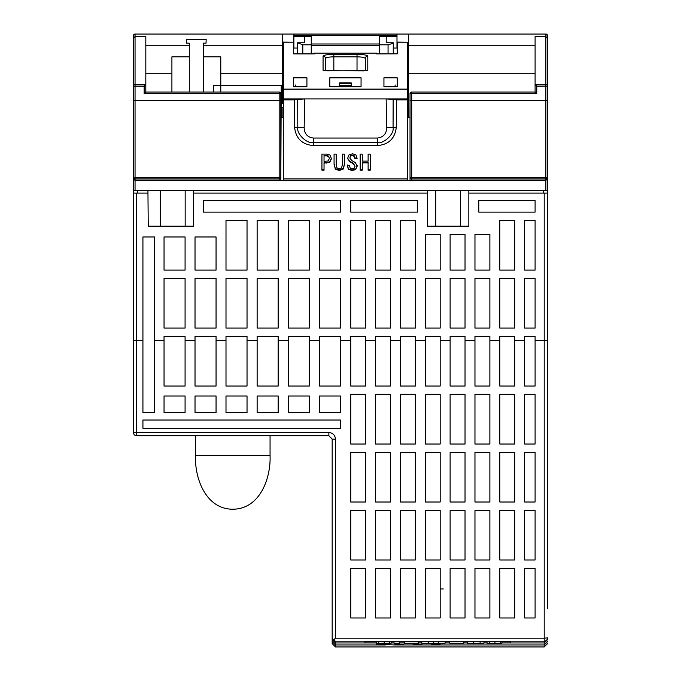 <?xml version="1.0" encoding="UTF-8"?>
<svg xmlns="http://www.w3.org/2000/svg" width="681" height="681" viewBox="0 0 681 681"><rect width="100%" height="100%" fill="white"/><g stroke="black" fill="none" stroke-linecap="round" stroke-linejoin="round"><path stroke-width="1.02" d="M547.515 194.34L547.515 190.586L133.399 190.586L133.399 177.332A1.66 1.66 180 0 0 135.051 178.992L135.051 180.652L133.399 177.332L133.399 35.71L133.399 159.941M281.236 85.397L213.323 85.397L281.236 85.397L280.827 177.332A1.66 1.66 -89.4 0 1 279.167 178.992L279.167 180.652L411.69 180.652L411.69 178.992A1.66 1.66 89 0 1 410.03 177.332L410.03 100.311L545.864 100.311L545.864 177.852A1.66 0.519 0 0 0 547.515 177.332L545.864 180.652L545.864 178.992L411.69 178.992L411.69 177.852A1.66 0.519 180 0 1 410.03 177.332L410.03 93.68A1.66 1.66 -91 0 1 411.69 92.029L535.096 92.029L411.69 92.029L411.69 177.852L545.864 177.852L545.864 178.992A1.66 1.66 180 0 0 547.515 177.332L547.515 153.855M133.399 162.427L133.399 432.435L133.399 193.072L147.956 193.072L148.245 226.203L193.447 226.203L193.447 193.072L427.421 193.072L427.421 226.203L468.834 226.203L468.834 193.072L547.515 193.072L547.515 608.882M468.834 190.586L468.834 193.072L543.378 193.072L543.378 190.586M142.925 340.5L142.925 236.971L154.519 236.971L154.519 412.558L142.925 412.558L142.925 340.5L133.399 340.5M164.044 340.5L164.044 336.363L185.079 336.363L185.079 386.05L164.044 386.05L164.044 340.5L154.519 340.5M195.021 340.5L195.021 336.363L216.056 336.363L216.056 386.05L195.021 386.05L195.021 340.5L185.079 340.5M225.998 340.5L225.998 336.363L247.033 336.363L247.033 386.05L225.998 386.05L225.998 340.5L216.056 340.5M257.137 340.5L257.137 336.363L278.171 336.363L278.171 386.05L257.137 386.05L257.137 340.5L247.033 340.5M288.276 340.5L288.276 336.363L309.319 336.363L309.319 386.05L288.276 386.05L288.276 340.5L278.171 340.5M319.423 340.5L319.423 336.363L340.457 336.363L340.457 386.05L319.423 386.05L319.423 340.5L309.319 340.5M350.732 340.5L350.732 336.363L365.637 336.363L365.637 386.05L350.732 386.05L350.732 340.5L340.457 340.5M375.58 340.5L375.58 336.363L390.485 336.363L390.485 386.05L375.58 386.05L375.58 340.5L365.637 340.5M400.419 340.5L400.419 336.363L415.333 336.363L415.333 386.05L400.419 386.05L400.419 340.5L390.485 340.5M425.267 340.5L425.267 336.363L440.181 336.363L440.181 386.05L425.267 386.05L425.267 340.5L415.333 340.5M450.115 340.5L450.115 336.363L465.029 336.363L465.029 386.05L450.115 386.05L450.115 340.5L440.181 340.5M474.963 340.5L474.963 336.363L489.877 336.363L489.877 386.05L474.963 386.05L474.963 340.5L465.029 340.5M499.811 340.5L499.811 336.363L514.717 336.363L514.717 386.05L499.811 386.05L499.811 340.5L489.877 340.5M524.659 340.5L524.659 336.363L535.096 336.363L535.096 386.05L524.659 386.05L524.659 340.5L514.717 340.5M164.044 278.384L164.044 328.08L185.079 328.08L185.079 278.384L164.044 278.384M195.021 236.971L195.021 270.102L216.056 270.102L216.056 236.971L195.021 236.971M375.58 220.406L375.58 270.102L390.485 270.102L390.485 220.406L375.58 220.406M350.732 220.406L350.732 270.102L365.637 270.102L365.637 220.406L350.732 220.406M350.732 278.384L350.732 328.08L365.637 328.08L365.637 278.384L350.732 278.384M375.58 278.384L375.58 328.08L390.485 328.08L390.485 278.384L375.58 278.384M474.963 234.485L474.963 270.102L489.877 270.102L489.877 234.485L474.963 234.485M450.115 234.485L450.115 270.102L465.029 270.102L465.029 234.485L450.115 234.485M425.267 234.485L425.267 270.102L440.181 270.102L440.181 234.485L425.267 234.485M400.419 220.406L400.419 270.102L415.333 270.102L415.333 220.406L400.419 220.406M350.732 212.123L417.487 212.123L417.487 200.529L350.732 200.529L350.732 212.123L417.487 212.123M478.777 200.529L478.777 212.123L535.096 212.123L535.096 200.529L478.777 200.529M450.115 278.384L450.115 328.08L465.029 328.08L465.029 278.384L450.115 278.384M425.267 278.384L425.267 328.08L440.181 328.08L440.181 278.384L425.267 278.384M400.419 278.384L400.419 328.08L415.333 328.08L415.333 278.384L400.419 278.384M474.963 278.384L474.963 328.08L489.877 328.08L489.877 278.384L474.963 278.384M514.717 220.406L499.811 220.406L499.811 270.102L514.717 270.102L514.717 220.406M535.096 220.406L524.659 220.406L524.659 270.102L535.096 270.102L535.096 220.406M514.717 278.384L499.811 278.384L499.811 328.08L514.717 328.08L514.717 278.384M535.096 278.384L524.659 278.384L524.659 328.08L535.096 328.08L535.096 278.384M319.423 328.08L340.457 328.08L340.457 278.384L319.423 278.384L319.423 328.08L340.457 328.08M319.423 270.102L340.457 270.102L340.457 220.406L319.423 220.406L319.423 270.102L340.457 270.102M203.381 200.529L203.381 212.123L340.457 212.123L340.457 200.529L203.381 200.529M288.276 328.08L309.319 328.08L309.319 278.384L288.276 278.384L288.276 328.08L309.319 328.08M288.276 270.102L309.319 270.102L309.319 220.406L288.276 220.406L288.276 270.102L309.319 270.102M257.137 270.102L278.171 270.102L278.171 220.406L257.137 220.406L257.137 270.102L278.171 270.102M225.998 270.102L247.033 270.102L247.033 220.406L225.998 220.406L225.998 270.102L247.033 270.102M225.998 328.08L247.033 328.08L247.033 278.384L225.998 278.384L225.998 328.08L247.033 328.08M257.137 328.08L278.171 328.08L278.171 278.384L257.137 278.384L257.137 328.08L278.171 328.08M195.021 278.384L195.021 328.08L216.056 328.08L216.056 278.384L195.021 278.384M164.044 236.971L164.044 270.102L185.079 270.102L185.079 236.971L164.044 236.971M282.479 45.235L282.479 73.803L220.78 73.803L220.78 56.821L203.381 56.821L203.381 45.235L282.479 45.235L282.479 34.05L135.051 34.05A1.66 1.66 180 0 0 133.399 35.71L135.051 34.05L135.051 36.536L145.819 36.536L145.819 92.029L279.167 92.029A1.66 1.66 90.6 0 1 280.827 93.68L280.827 177.332A1.66 0.519 180 0 1 279.167 177.852L279.167 93.68L144.168 93.68L145.819 92.029M145.819 45.235L189.301 45.235L189.301 43.175L186.679 43.175L186.483 39.498L206.198 39.498L206.011 43.175L203.381 43.175L203.381 45.235M396.989 35.25L293.869 35.25L293.869 34.05L396.989 34.05L396.989 36.536L386.221 36.536L386.221 42.775L393.26 42.775L393.26 43.226L388.059 44.818L379.589 44.818L379.589 36.536L396.989 36.536L396.989 48.045M282.479 103.623L282.479 73.803M220.78 92.029L220.78 73.803M148.245 226.203L193.447 226.203M427.421 226.203L468.834 226.203M137.536 190.586L137.536 193.072L147.956 193.072L147.93 190.586M427.421 190.586L427.421 193.072L193.447 193.072L193.447 190.586M135.051 190.586L135.051 180.652L280.827 180.652L280.827 117.702L282.113 117.702L282.113 107.76L283.313 107.76M545.864 190.586L545.864 180.652L410.03 180.652L410.03 177.341A1.66 1.66 89 0 1 410.03 177.332L410.03 117.702L408.745 117.702L410.03 117.702M332.175 608.882L332.175 643.639L335.486 646.95L335.486 642.975L332.175 639.689L332.175 637.893L333.307 640.285L335.486 641.196L335.486 642.975L376.252 642.975M391.166 642.975L393.993 642.975M399.645 642.975L404.276 642.975M418.406 642.975L421.752 642.975M445.144 642.975L449.766 642.975M463.906 642.975L467.243 642.975M483.953 642.975L487.043 642.975M501.948 642.975L544.204 642.975L547.515 639.689M376.252 642.907L364.888 642.907L364.888 641.306L510.665 641.306L510.665 642.907L501.948 642.907M487.043 642.907L483.953 642.907M467.243 642.907L463.906 642.907M449.766 642.907L445.144 642.907M421.752 642.907L418.406 642.907M404.276 642.907L399.645 642.907M393.993 642.907L391.166 642.907M282.479 52.275L283.313 52.275M408.379 52.275L407.544 52.275L408.379 52.275M297.597 42.775L304.637 42.775L304.637 36.536L311.26 36.536L311.26 44.818L302.79 44.818L297.597 42.775M297.597 53.842L297.597 43.226M302.79 53.842L302.79 44.818M232.825 85.397L261.734 85.397L232.825 85.397M393.26 53.842L393.26 43.226M388.059 53.842L388.059 44.818M386.221 42.775L386.221 36.536M304.637 42.775L304.637 36.536L293.869 36.536L293.869 35.25M203.381 56.821L203.381 92.029M171.91 92.029L171.91 56.821L189.301 56.821L189.301 92.029M353.507 34.05L466.349 34.05M164.87 34.05L337.35 34.05M261.776 34.05L292.839 34.05L261.776 34.05M408.379 107.76L408.379 34.05L396.989 34.05M293.869 34.05L282.479 34.05M293.869 36.536L304.637 36.536L293.869 36.536L293.869 48.045M311.26 53.842L311.26 44.818M144.168 93.68L144.168 86.104L145.819 84.427M189.301 56.821L189.301 45.235M379.589 53.842L379.589 44.818M536.756 93.68L535.096 92.029L535.096 84.427L536.756 86.104L536.756 93.68L410.03 93.68L410.03 100.311M547.515 39.847L547.515 35.71L547.515 38.187L545.864 36.536L535.096 36.536L535.096 84.427M547.515 38.187L547.515 86.104A1.66 1.634 180 0 0 545.864 84.47L545.864 86.104L536.756 86.104M408.379 73.803L535.096 73.803M408.379 45.235L535.096 45.235M408.379 34.05L135.051 34.05L545.864 34.05L547.515 35.71A1.66 1.66 180 0 0 545.864 34.05L545.864 84.47L535.113 84.47M145.819 73.803L171.91 73.803M144.168 86.104L135.051 86.104L135.051 84.47A1.66 1.634 180 0 0 133.399 86.104L133.399 93.68M133.399 86.104L135.051 86.104L135.051 177.852A1.66 0.519 180 0 1 133.399 177.332L133.51 177.945M295.733 84.989L295.733 86.717M304.015 180.652L338.806 180.652M352.051 180.652L386.842 180.652M407.544 107.76L408.745 107.76L408.745 117.702M545.864 178.992L547.515 177.332L547.515 190.586M547.515 100.311L545.864 100.311L545.864 86.104L547.515 86.104L547.515 177.341M547.515 95.34L547.515 81.907M547.515 104.448L547.515 86.232M133.399 67.206L133.399 76.025M145.802 84.47L135.051 84.47L135.051 36.536L133.399 38.187M133.399 193.072L137.536 193.072M395.125 86.717L395.125 84.989M279.167 178.992L135.051 178.992L135.051 177.852L279.167 177.852L279.167 178.992L135.051 178.992M443.322 588.971L440.369 588.971M403.612 644.958L394.912 644.958L394.912 644.243L403.612 644.243L403.612 644.958L544.204 644.958L544.204 641.196L335.486 641.196M385.395 644.958L376.695 644.958L376.695 644.243L394.912 644.958M431.362 644.958L431.362 644.243L440.054 644.243L440.054 644.958M413.137 644.958L413.137 644.243L421.837 644.243L421.837 644.958M332.175 640.183L332.175 639.689M332.175 643.639L332.175 641.647L335.486 644.958L376.695 644.958M164.044 328.08L185.079 328.08M195.021 270.102L216.056 270.102M375.58 270.102L390.485 270.102M350.732 270.102L365.637 270.102M350.732 328.08L365.637 328.08M375.58 328.08L390.485 328.08M474.963 270.102L489.877 270.102M450.115 270.102L465.029 270.102M425.267 270.102L440.181 270.102M400.419 270.102L415.333 270.102M478.777 212.123L535.096 212.123M450.115 328.08L465.029 328.08M425.267 328.08L440.181 328.08M400.419 328.08L415.333 328.08M474.963 328.08L489.877 328.08M499.811 270.102L514.717 270.102M524.659 270.102L535.096 270.102M499.811 328.08L514.717 328.08M524.659 328.08L535.096 328.08M203.381 212.123L340.457 212.123M195.021 328.08L216.056 328.08M164.044 270.102L185.079 270.102M350.732 510.29L350.732 559.986L365.637 559.986L365.637 510.29L350.732 510.29M164.044 395.993L164.044 412.558L185.079 412.558L185.079 395.993L164.044 395.993M195.021 395.993L195.021 412.558L216.056 412.558L216.056 395.993L195.021 395.993M225.998 412.558L247.033 412.558L247.033 395.993L225.998 395.993L225.998 412.558M257.137 395.993L257.137 412.558L278.171 412.558L278.171 395.993L257.137 395.993M288.276 412.558L309.319 412.558L309.319 395.993L288.276 395.993L288.276 412.558M319.423 412.558L340.457 412.558L340.457 395.993L319.423 395.993L319.423 412.558M142.925 420.015L142.925 428.298L340.457 428.298L340.457 420.015L142.925 420.015M350.732 394.333L350.732 444.029L365.637 444.029L365.637 394.333L350.732 394.333M375.58 394.333L375.58 444.029L390.485 444.029L390.485 394.333L375.58 394.333M400.419 394.333L400.419 444.029L415.333 444.029L415.333 394.333L400.419 394.333M425.267 394.333L425.267 444.029L440.181 444.029L440.181 394.333L425.267 394.333M450.115 394.333L450.115 444.029L465.029 444.029L465.029 394.333L450.115 394.333M474.963 394.333L474.963 444.029L489.877 444.029L489.877 394.333L474.963 394.333M514.717 394.333L499.811 394.333L499.811 444.029L514.717 444.029L514.717 394.333M535.096 394.333L524.659 394.333L524.659 444.029L535.096 444.029L535.096 394.333M350.732 452.312L350.732 502.008L365.637 502.008L365.637 452.312L350.732 452.312M375.58 452.312L375.58 502.008L390.485 502.008L390.485 452.312L375.58 452.312M400.419 452.312L400.419 502.008L415.333 502.008L415.333 452.312L400.419 452.312M425.267 452.312L425.267 502.008L440.181 502.008L440.181 452.312L425.267 452.312M450.115 452.312L450.115 502.008L465.029 502.008L465.029 452.312L450.115 452.312M474.963 452.312L474.963 502.008L489.877 502.008L489.877 452.312L474.963 452.312M514.717 452.312L499.811 452.312L499.811 502.008L514.717 502.008L514.717 452.312M535.096 452.312L524.659 452.312L524.659 502.008L535.096 502.008L535.096 452.312M375.58 510.29L375.58 559.986L390.485 559.986L390.485 510.29L375.58 510.29M400.419 510.29L400.419 559.986L415.333 559.986L415.333 510.29L400.419 510.29M425.267 510.29L425.267 559.986L440.181 559.986L440.181 510.29L425.267 510.29M450.115 510.665L450.115 559.986L465.029 559.986L465.029 510.665L450.115 510.665M474.963 510.665L474.963 559.986L489.877 559.986L489.877 510.665L474.963 510.665M514.717 510.29L499.811 510.29L499.811 559.986L514.717 559.986L514.717 510.29M535.096 510.29L524.659 510.29L524.659 559.986L535.096 559.986L535.096 510.29M350.732 568.269L350.732 617.965L365.637 617.965L365.637 568.269L350.732 568.269M375.58 568.269L375.58 617.965L390.485 617.965L390.485 568.269L375.58 568.269M400.419 568.269L400.419 617.965L415.333 617.965L415.333 568.269L400.419 568.269M425.267 617.965L440.181 617.965L440.181 568.269L425.267 568.269L425.267 617.965M450.115 568.269L450.115 617.965L465.029 617.965L465.029 568.269L450.115 568.269M474.963 568.269L474.963 617.965L489.877 617.965L489.877 568.269L474.963 568.269M514.717 617.965L514.717 568.269L499.811 568.269L499.811 617.965L514.717 617.965M535.096 617.965L535.096 568.269L524.659 568.269L524.659 617.965L535.096 617.965M333.307 640.285L335.486 638.191L544.204 638.191L544.204 193.072L547.515 193.072L543.378 193.072M332.175 637.893L332.175 439.058L335.486 439.16C335.095 435.133 332.881 432.92 328.863 432.529L328.863 435.746L332.175 439.058M328.863 435.746L136.711 435.746A3.311 3.311 0 0 1 133.399 432.435L328.863 432.529M547.515 637.893A3.311 3.311 180 0 1 544.204 641.196L544.204 638.191L547.515 637.893M364.888 642.907L364.888 641.306M510.665 642.907L510.665 641.306M376.252 641.306L376.252 643.222L391.166 643.222L391.166 641.306M393.993 641.306L393.993 643.222L399.645 643.222L399.645 641.306M404.276 641.306L404.276 643.222L418.406 643.222L418.406 641.306M421.752 641.306L421.752 643.222L445.144 643.222L445.144 641.306M449.766 641.306L449.766 643.222L463.906 643.222L463.906 641.306M467.243 641.306L467.243 643.222L483.953 643.222L483.953 641.306M487.043 641.306L487.043 643.222L501.948 643.222L501.948 641.306M389.838 643.222L389.838 641.306M389.617 643.222L389.617 641.306M384.161 643.222L384.161 641.306M378.542 643.222L378.542 641.306M418.151 643.222L418.151 641.306M438.487 643.222L438.487 641.306M433.516 643.222L433.516 641.306M428.724 643.222L428.724 641.306M463.65 643.222L463.65 641.306M480.096 643.222L480.096 641.306M473.508 643.222L473.508 641.306M500.629 643.222L500.629 641.306M500.407 643.222L500.407 641.306M494.942 643.222L494.942 641.306M489.341 643.222L489.341 641.306M460.552 190.586L460.552 226.203M435.704 190.586L435.704 226.203M185.164 190.586L185.164 226.203M160.316 190.586L160.316 226.203M283.313 56.412L282.479 56.412M408.379 56.412L407.544 56.412M324.471 70.679A2.486 2.452 180 0 0 323.066 70.254L323.066 56.089C323.747 55.059 327.34 54.489 333.835 54.378L357.023 54.378C363.518 54.489 367.11 55.059 367.791 56.089A2.486 2.452 180 0 0 365.305 58.54C364.761 57.493 362.003 56.932 357.023 56.838L357.023 54.378M357.023 70.875L357.023 56.838L333.835 56.838C328.855 56.932 326.097 57.493 325.552 58.54A2.486 2.452 180 0 0 323.066 56.089M325.552 58.54L325.552 70.815L325.552 58.54M367.791 56.089L367.791 70.254A2.486 2.452 180 0 0 366.387 70.679M365.305 70.815L365.305 58.54M283.313 42.196L293.664 42.196L283.313 42.094L283.313 99.852L294.201 99.852L304.696 98.932L304.169 127.705C304.356 133.774 307.42 137.213 313.371 138.03L377.487 138.03C383.437 137.213 386.502 133.765 386.689 127.705L386.161 98.932L396.657 99.852L396.248 127.628L393.065 127.373L393.158 99.545M386.689 127.705L393.065 127.373C394.708 133.919 383.429 144.219 377.487 142.567L377.487 138.03M304.169 127.705L297.793 127.373C296.201 133.995 307.344 144.159 313.371 142.567L377.487 142.567L377.487 145.555L313.371 145.555C302.236 144.576 295.988 138.601 294.609 127.628L294.201 99.852M297.699 99.545L297.793 127.373L294.609 127.628M283.313 89.117L407.544 89.117L407.544 98.932L283.313 98.932M283.313 117.702L280.827 117.702M283.313 103.623L280.827 103.623M311.26 45.576L379.589 45.576M339.632 86.717L339.632 82.852L351.226 82.852L351.226 86.717M339.632 83.499L351.226 83.499M306.918 86.717L306.918 77.804L306.918 86.717L293.664 86.717L293.664 77.804L293.664 86.717M329.8 86.717L329.8 77.804L361.058 77.804L361.058 86.717L329.8 86.717M383.939 86.717L383.939 77.804L383.939 86.717L397.193 86.717L397.193 77.804L397.193 86.717M393.26 48.045L397.193 48.045L397.193 53.842L376.491 53.842L376.491 53.135L314.367 53.135L314.367 53.893L293.664 53.893L293.664 42.196M376.491 53.842L376.491 53.135L314.367 53.135L314.367 53.893M297.597 48.045L293.664 48.045L293.664 53.893M397.193 53.842L376.491 53.893M397.193 42.196L407.544 42.196L397.193 42.094L397.193 53.893M311.26 43.993L379.589 43.993M397.193 77.804L383.939 77.804M306.918 77.804L293.664 77.804M407.544 42.196L407.544 89.117M396.248 127.628C394.852 138.626 388.596 144.602 377.487 145.555M396.657 99.852L407.544 99.852L407.544 180.652L283.313 180.652L407.544 180.652M407.544 98.932L407.544 99.852M283.313 99.852L283.313 180.652M349.379 165.926L349.379 165.457L347.267 165.457L348.434 169.365L352.103 170.522L355.678 169.578L357.21 166.104L355.286 162.529L351.719 160.512L349.813 157.966L350.613 156.102L352.358 155.591L354.384 156.4L354.903 158.528L357.099 158.528L355.95 154.945L352.52 153.787L348.987 154.936L347.659 158.188L349.583 161.635L353.141 163.644L355.056 166.19L354.205 168.198L352.128 168.76L350.238 168.156L349.379 165.457M362.275 170.216L362.275 162.904L368.123 162.904L368.123 170.216L370.226 170.216L370.226 154.102L368.123 154.102L368.123 161.125L362.275 161.125L362.275 154.102L360.172 154.102L360.172 170.216L362.275 170.216M344.501 154.102L342.39 154.102L342.39 164.436L341.607 167.96L339.274 168.828L336.959 167.943L336.184 164.436L336.184 154.102L334.073 154.102L334.073 164.351L335.324 169.101L339.274 170.522L343.215 169.067L344.501 164.351L344.501 154.102L344.501 163.84L343.215 168.556L339.274 170.012L335.324 168.59L334.073 163.84L334.073 154.102M324.037 163.168L329.766 162.333L331.443 158.75L329.97 155.013L326.837 154.102L321.934 154.102L321.934 170.216L324.037 170.216L324.037 162.657L326.812 162.657L326.812 163.168M331.443 158.239L329.766 161.814L326.812 162.657M324.037 169.705L321.934 169.705L321.934 154.102M324.037 155.906L324.037 155.387L326.948 155.387L328.668 156.196L329.289 158.128L328.668 156.707L326.948 155.906L324.037 155.906L324.037 161.388L328.14 160.971L329.289 158.639M336.184 154.102L336.184 163.925M342.39 163.925L342.39 154.102M368.123 162.904L368.123 162.393L362.275 162.393L362.275 162.904M362.275 169.705L360.172 169.705L360.172 154.102M362.275 154.102L362.275 160.605M368.123 160.605L368.123 154.102M370.226 154.102L370.226 169.705L368.123 169.705M349.583 161.635L349.583 161.125L353.141 163.134L355.056 166.19M349.583 161.125L347.872 158.971M357.082 158.018L354.903 158.018L354.903 158.528M354.903 158.018L354.384 155.889L352.358 155.072L350.613 155.591L349.813 157.966M357.21 165.594L355.678 169.058L352.103 170.012L348.434 168.845L347.267 164.947M547.601 265.045L547.601 377.691L547.601 265.045M547.601 498.066L547.601 493.01L547.601 498.066M547.601 486.685L547.601 489.111L547.601 486.685M547.601 489.443L547.601 480.497L547.601 489.443M547.601 319.346L547.601 312.392L547.601 319.346M547.601 288.753L547.601 283.219L547.601 288.753M547.601 277.695L547.601 282.666L547.601 277.695M547.601 590.648L547.601 588.776L547.601 590.648M547.601 583.591L547.601 580.604L547.601 583.591M547.601 575.283L547.601 567.665L547.601 575.283M547.601 566.558L547.601 558.846L547.601 566.558M547.601 522.702L547.601 519.722L547.601 522.702M547.601 510.997L547.601 513.202L547.601 510.997M547.601 471.218L547.601 478.845L547.601 471.218M547.601 356.469L547.601 361.024L547.601 356.469M547.601 354.197L547.601 363.305L547.601 354.197M547.601 359.159L547.601 351.924L547.601 359.159M136.711 193.072L136.711 435.746M535.096 340.5L547.515 340.5M547.464 94.914L547.464 100.311M280.827 100.311L133.399 100.311M280.827 93.68L279.167 93.68L279.167 92.029M335.486 439.16L335.486 638.191M335.486 646.95L544.204 646.95L544.204 644.958L547.515 641.647M367.791 70.254L363.645 70.909L324.488 70.747M327.203 70.909L323.066 70.254M333.835 70.875L333.835 54.378M313.371 138.03L313.371 145.555M339.632 85.304L351.226 85.304M376.491 53.135L314.367 53.135M283.313 178.933L407.544 178.933M329.766 161.814L329.766 162.333M326.948 155.387L326.948 155.906M328.668 156.196L328.668 156.707M343.215 168.556L343.215 169.067M339.274 170.012L339.274 170.522M335.324 168.59L335.324 169.101M353.141 163.134L353.141 163.644M354.384 155.889L354.384 156.4M352.358 155.072L352.358 155.591M350.613 155.591L350.613 156.102M355.678 169.058L355.678 169.578M352.103 170.012L352.103 170.522M348.434 168.845L348.434 169.365M270.059 455.393L195.515 455.393C194.562 478.36 205.756 509.107 232.783 509.226C259.819 509.107 271.012 478.36 270.059 455.393L270.059 435.746M213.323 85.397L213.323 92.029M544.204 646.95L547.515 643.639M410.09 177.767L410.302 178.252M410.788 178.728L411.298 178.941M280.768 177.784L280.555 178.243M280.061 178.737L279.568 178.941M366.369 70.747L327.203 70.875M314.367 53.842L293.664 53.842M195.515 435.746L195.515 455.393"/></g></svg>

